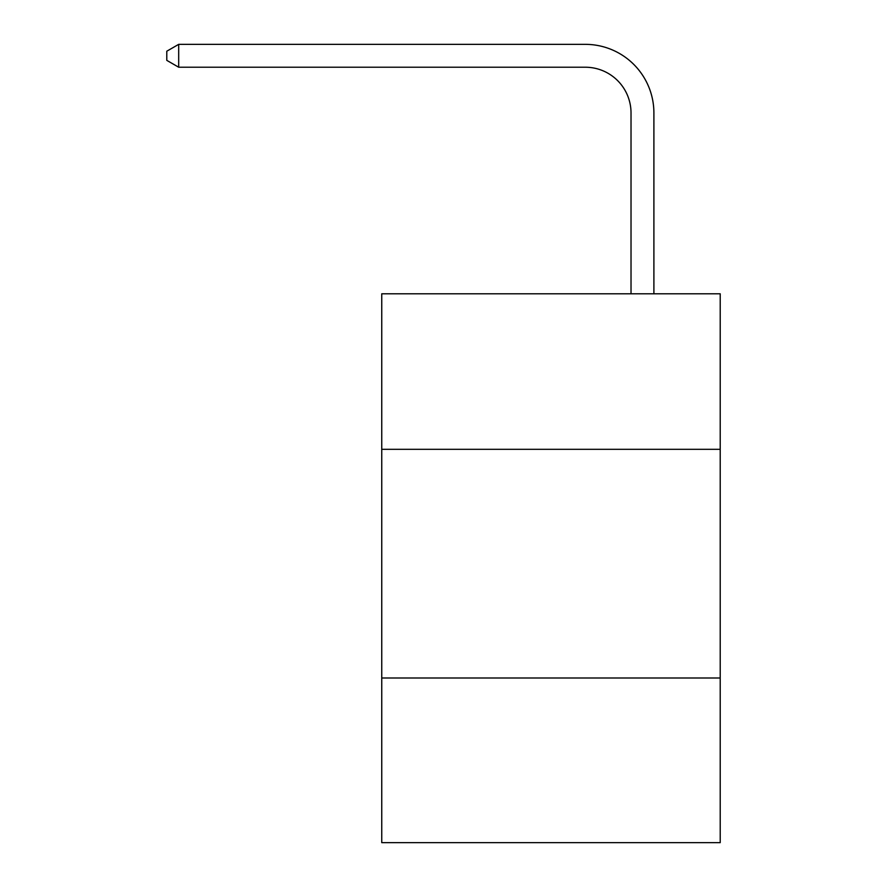<?xml version="1.0" encoding="UTF-8"?>
<svg xmlns="http://www.w3.org/2000/svg" width="887" height="887" viewBox="0 0 887 887"><rect width="100%" height="100%" fill="white"/><g stroke="black" fill="none" stroke-linecap="round" stroke-linejoin="round"><path stroke-width="1.33" d="M720.211 449.31L720.211 293.797L381.754 293.797L381.754 449.31L720.211 449.31L720.211 842.65L381.754 842.65L381.754 449.31M720.211 678.001L381.754 678.001M631.023 293.797L631.023 112.959A45.736 45.736 0 0 0 585.287 67.224L178.686 67.224L166.789 60.36L166.789 51.213L178.686 44.35L585.287 44.35A68.609 68.609 0 0 1 653.896 112.959L653.896 293.797M631.023 112.959A45.736 45.736 0 0 0 585.287 67.224A45.736 45.736 0 0 1 631.023 112.959A45.736 45.736 0 0 0 585.287 67.224A45.736 45.736 0 0 1 631.023 112.959A45.736 45.736 0 0 0 585.287 67.224A45.736 45.736 0 0 1 631.023 112.959A45.736 45.736 0 0 0 585.287 67.224A45.736 45.736 0 0 1 631.023 112.959A45.736 45.736 0 0 0 585.287 67.224A45.736 45.736 0 0 1 631.023 112.959A45.736 45.736 0 0 0 585.287 67.224A45.736 45.736 0 0 1 631.023 112.959A45.736 45.736 0 0 0 585.287 67.224A45.736 45.736 0 0 1 631.023 112.959A45.736 45.736 0 0 0 585.287 67.224A45.736 45.736 0 0 1 631.023 112.959A45.736 45.736 0 0 0 585.287 67.224A45.736 45.736 0 0 1 631.023 112.959A45.736 45.736 0 0 0 585.287 67.224A45.736 45.736 0 0 1 631.023 112.959A45.736 45.736 0 0 0 585.287 67.224A45.736 45.736 0 0 1 631.023 112.959A45.736 45.736 0 0 0 585.287 67.224A45.736 45.736 0 0 1 631.023 112.959A45.736 45.736 0 0 0 585.287 67.224A45.736 45.736 0 0 1 631.023 112.959A45.736 45.736 0 0 0 585.287 67.224A45.736 45.736 0 0 1 631.023 112.959A45.736 45.736 0 0 0 585.287 67.224A45.736 45.736 0 0 1 631.023 112.959A45.736 45.736 0 0 0 585.287 67.224A45.736 45.736 0 0 1 631.023 112.959A45.736 45.736 0 0 0 585.287 67.224A45.736 45.736 0 0 1 631.023 112.959A45.736 45.736 0 0 0 585.287 67.224A45.736 45.736 0 0 1 631.023 112.959A45.736 45.736 0 0 0 585.287 67.224A45.736 45.736 0 0 1 631.023 112.959M178.686 44.35L585.287 44.35L178.686 44.35L585.287 44.35L178.686 44.35L585.287 44.35L178.686 44.35L585.287 44.35L178.686 44.35L585.287 44.35L178.686 44.35L585.287 44.35L178.686 44.35L585.287 44.35L178.686 44.35L585.287 44.35L178.686 44.35L585.287 44.35L178.686 44.35L585.287 44.35L178.686 44.35L585.287 44.35L178.686 44.35L585.287 44.35L178.686 44.35L585.287 44.35L178.686 44.35L585.287 44.35L178.686 44.35L585.287 44.35L178.686 44.35L585.287 44.35L178.686 44.35L585.287 44.35L178.686 44.35L585.287 44.35L178.686 44.35L585.287 44.35L178.686 44.35L178.686 67.224"/></g></svg>
